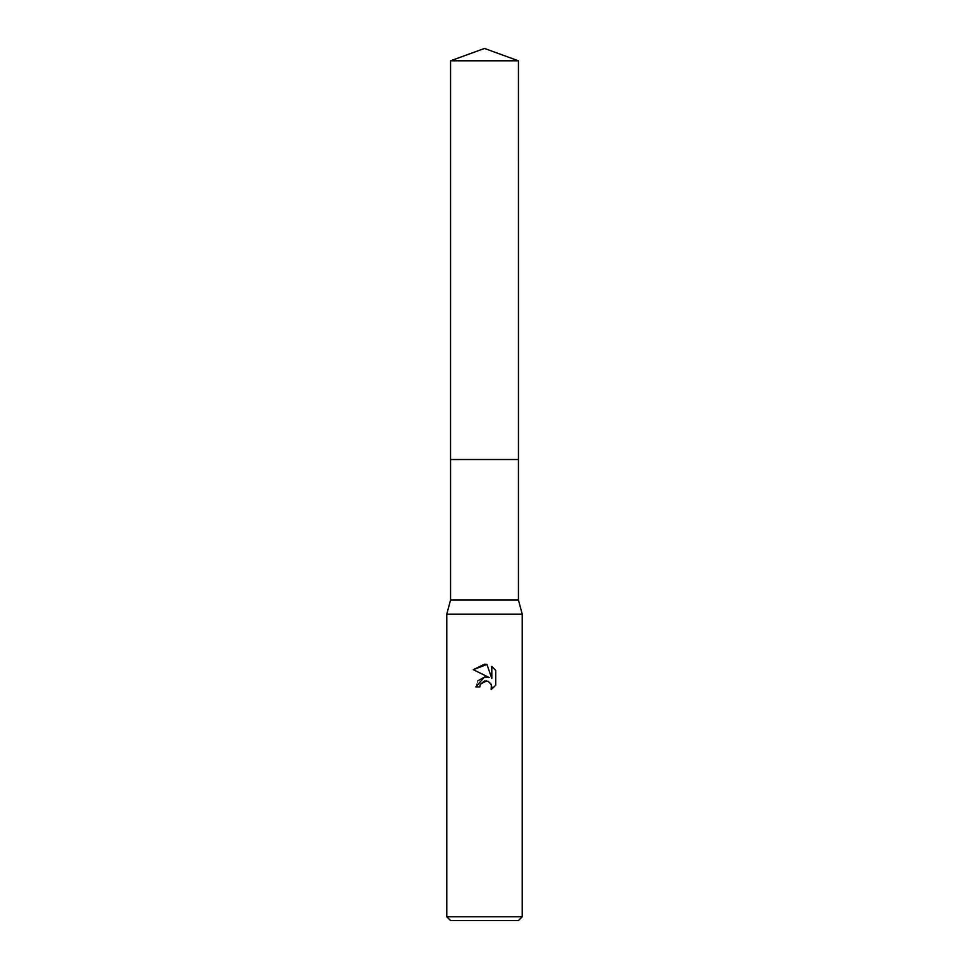 <?xml version="1.0" encoding="UTF-8"?>
<svg xmlns="http://www.w3.org/2000/svg" width="969" height="969" viewBox="0 0 969 969"><rect width="100%" height="100%" fill="white"/><g stroke="black" fill="none" stroke-linecap="round" stroke-linejoin="round"><path stroke-width="0.73" stroke-dasharray="4.84 3.63" d="M518.439 459.524L450.561 459.524M484.5 459.512L518.439 459.512L484.5 459.512M518.439 599.993L450.561 599.993M522.218 614.14L446.782 614.14M522.218 916.783L446.782 916.783M518.439 920.55L450.561 920.55M495.704 685.24L495.704 670.366M477.899 680.771L475.827 686.9L479.788 686.9M486.293 676.931L484.718 676.968M473.296 669.688L489.309 677.573M486.62 680.892L490.556 683.145M491.816 666.442L491.816 678.506L486.935 664.419M518.451 459.512L450.549 459.512M518.439 60.805L450.561 60.805"/><path stroke-width="1.45" d="M518.439 459.524L518.439 599.993L450.561 599.993L450.561 459.524L518.439 459.512M450.561 599.993L446.782 614.14L522.218 614.14L522.218 916.783L446.782 916.783L450.561 920.55L518.439 920.55L522.218 916.783M479.788 686.9L475.827 686.9L484.5 676.992L489.309 677.573L473.296 669.688L484.5 664.165L486.935 664.419L491.816 678.506L491.816 666.442L495.704 670.366L495.704 685.24L491.198 689.565L491.38 684.562L488.122 681.304L484.5 680.989L480.43 684.175L479.788 686.9L480.188 684.695M490.556 683.145L491.84 686.864L491.198 689.565L495.704 685.24M489.309 677.573L486.293 676.931M484.718 676.968L477.899 680.771M480.43 684.175L486.62 680.892M495.704 670.366L491.816 666.442M486.935 664.419L473.296 669.688M484.5 48.45L518.439 60.805L518.451 459.512L450.549 459.512L450.561 60.805L484.5 48.45M450.561 60.805L518.439 60.805M518.439 599.993L522.218 614.14M446.782 614.14L446.782 916.783"/></g></svg>

